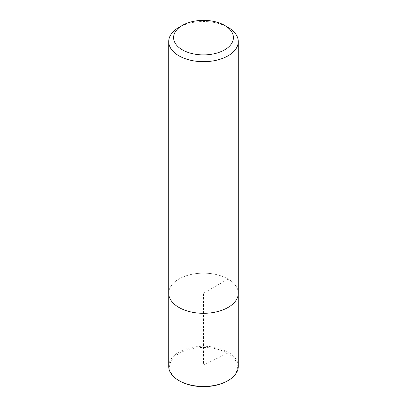 <?xml version="1.0" encoding="UTF-8"?>
<svg xmlns="http://www.w3.org/2000/svg" width="407" height="407" viewBox="0 0 407 407"><rect width="100%" height="100%" fill="white"/><g stroke="black" fill="none" stroke-linecap="round" stroke-linejoin="round"><path stroke-width="0.31" stroke-dasharray="2.04 1.53" d="M178.902 27.396A34.783 20.08 180 0 1 228.098 27.396M228.098 279.029A34.783 20.08 180 0 1 238.283 293.228A34.768 20.075 180 0 1 203.5 313.298A34.768 20.075 180 0 1 168.732 293.223A34.783 20.08 180 0 1 190.191 274.674A34.783 20.08 180 0 1 228.098 279.029M179.518 380.916A33.913 19.582 180 0 1 179.518 353.225A33.913 19.582 180 0 1 227.482 353.225A33.913 19.582 180 0 1 227.482 380.916M168.717 366.356A34.783 20.08 180 0 1 190.191 347.807A34.783 20.08 180 0 1 228.098 352.162A34.783 20.08 180 0 1 238.283 366.356M168.732 293.829L168.732 293.223A34.768 20.075 180 0 1 190.196 274.684A34.768 20.075 180 0 1 228.083 279.034A34.768 20.075 180 0 1 238.268 293.223L238.268 293.829M227.482 353.225L203.5 365.135L203.5 293.228L228.083 279.034L228.098 352.162L227.482 353.225"/><path stroke-width="0.61" d="M228.098 27.396L224.654 25.407A29.915 17.272 180 0 1 224.654 49.832A29.915 17.272 180 0 1 182.346 49.832A29.915 17.272 180 0 1 182.346 25.407A29.915 17.272 180 0 1 224.654 25.407L228.098 27.396A34.783 20.08 180 0 1 238.283 41.595A34.783 20.08 180 0 1 203.5 61.681A34.783 20.08 180 0 1 168.717 41.595A34.783 20.08 180 0 1 178.902 27.396L182.346 25.407M238.283 41.595L238.283 293.228A34.783 20.08 180 0 1 203.5 313.309A34.783 20.08 180 0 1 168.717 293.228L168.717 41.595M238.268 293.829L238.283 366.356A34.783 20.08 180 0 1 228.098 380.56L227.482 380.916A33.913 19.582 180 0 1 179.518 380.916L178.902 380.56A34.783 20.08 180 0 1 168.717 366.356L168.732 293.829M228.098 380.56A34.783 20.08 180 0 1 178.902 380.56"/></g></svg>
